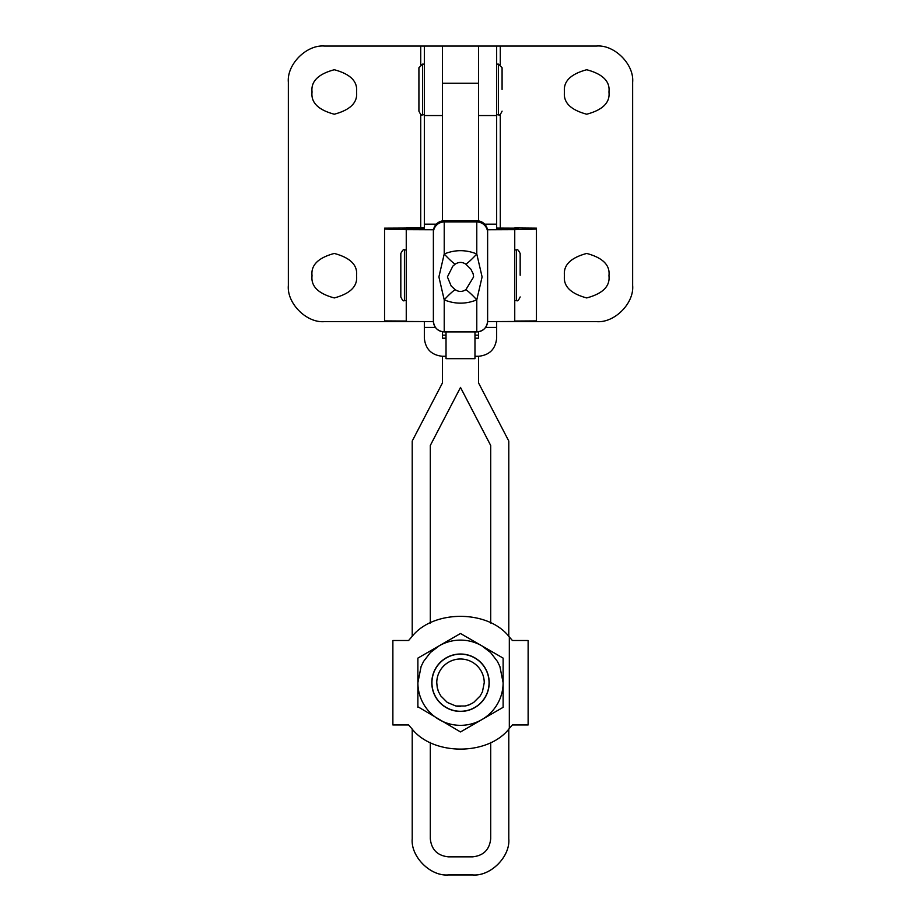 <?xml version="1.0" encoding="UTF-8"?>
<svg xmlns="http://www.w3.org/2000/svg" width="921" height="921" viewBox="0 0 921 921"><rect width="100%" height="100%" fill="white"/><g stroke="black" fill="none" stroke-linecap="round" stroke-linejoin="round"><path stroke-width="1.38" d="M487.439 229.628L496.661 229.594L496.661 224.171L484.676 224.171M436.324 224.171L424.339 224.171L424.339 229.594L433.561 229.628M436.14 224.367L424.339 224.367M474.971 358.637L474.971 331.894M446.029 331.894L446.029 358.637M424.339 321.544L424.339 327.404L435.437 327.404M446.029 356.277L442.414 356.277C431.512 355.126 425.49 349.105 424.339 338.203L424.339 327.404M442.414 331.744L442.414 338.203L446.029 338.203M485.563 327.404L496.661 327.404L496.661 338.203C495.51 349.105 489.488 355.126 478.586 356.277L474.971 356.277M496.661 327.404L496.661 321.544M474.971 338.203L478.586 338.203L478.586 331.744M478.586 335.163L474.971 335.163M446.029 335.163L442.414 335.163M496.661 224.367L484.86 224.367M424.339 224.171L424.339 46.05L420.724 46.05L420.724 64.62M424.339 46.05L442.414 46.05L442.414 115.562L424.339 115.562M420.724 321.533L424.339 321.625M420.724 321.625L324.526 321.625C306.635 323.236 286.742 303.354 288.354 285.452L288.354 82.211C286.742 64.32 306.635 44.438 324.526 46.05L420.724 46.05M312.046 91.973C310.78 102.496 318.194 109.91 334.288 114.216C350.383 109.91 357.797 102.496 356.531 91.973C357.797 81.462 350.383 74.048 334.288 69.743C318.194 74.048 310.78 81.462 312.046 91.973M312.046 275.69C310.78 286.212 318.194 293.626 334.288 297.932C350.383 293.626 357.797 286.212 356.531 275.69C357.797 265.179 350.383 257.765 334.288 253.448C318.194 257.765 310.78 265.179 312.046 275.69M500.276 64.62L500.276 46.05L496.661 46.05L496.661 224.171M496.661 115.562L478.586 115.562L478.586 46.05L496.661 46.05M496.661 321.625L500.276 321.533M500.276 46.05L596.474 46.05C614.365 44.438 634.258 64.32 632.646 82.211L632.646 285.452C634.258 303.354 614.365 323.236 596.474 321.625L500.276 321.625M608.954 91.973C610.22 102.496 602.806 109.91 586.712 114.216C570.617 109.91 563.203 102.496 564.469 91.973C563.203 81.462 570.617 74.048 586.712 69.743C602.806 74.048 610.22 81.462 608.954 91.973M608.954 275.69C610.22 286.212 602.806 293.626 586.712 297.932C570.617 293.626 563.203 286.212 564.469 275.69C563.203 265.179 570.617 257.765 586.712 253.448C602.806 257.765 610.22 265.179 608.954 275.69M433.538 229.732L406.253 229.617L406.253 321.475L433.388 321.59M402.638 229.053L402.638 228.166L402.638 229.053L424.339 229.179M406.253 229.617L384.552 229.064L384.552 320.922L406.253 321.049M514.747 227.959L536.448 228.143L536.448 320.922L514.747 321.049M487.612 321.59L514.747 321.475L514.747 229.617L487.462 229.732M496.661 229.179L518.362 229.053L518.362 228.166L518.362 229.053M518.362 228.166L496.661 228.074M536.448 229.064L514.747 229.617M384.552 229.064L384.552 228.143L424.339 227.959L406.253 227.959M402.638 228.166L424.339 228.074M430.303 445.488L460.5 387.453L430.303 445.453L430.303 623.022M430.303 742.43L430.303 838.755C431.454 849.657 437.475 855.69 448.389 856.841L472.611 856.841C483.525 855.69 489.546 849.657 490.697 838.755L490.697 742.43M490.697 623.022L490.697 445.453L460.5 387.419M460.5 387.453L490.697 445.488M478.586 356.277L478.586 382.998L508.783 441.032L508.783 636.411M508.783 729.041L508.783 838.789C510.395 856.68 490.513 876.562 472.611 874.95L448.389 874.95C430.487 876.562 410.605 856.68 412.217 838.789L412.217 729.041M508.783 838.755C510.395 856.645 490.513 876.539 472.611 874.915L448.389 874.915C430.487 876.539 410.605 856.645 412.217 838.755M412.217 636.411L412.217 441.032L442.414 382.998L442.414 356.277M478.586 220.902L478.586 46.05L442.414 46.05L442.414 220.902M424.339 114.757L422.532 114.757L422.532 64.136L424.339 64.136M422.532 64.136L418.917 67.751L418.917 111.142C420.483 114.503 421.691 115.701 422.532 114.757M496.661 64.136L498.468 64.136L498.468 114.757L496.661 114.757M502.083 89.452L502.083 67.751L502.083 89.452M514.747 249.936L516.543 249.936L516.543 300.568L514.747 300.568M520.169 275.252L520.169 253.551L520.169 275.252M404.434 249.936L406.253 249.936L406.253 300.568L404.434 300.568L404.434 249.936C403.824 248.843 402.615 250.052 400.819 253.551L400.819 296.942C402.339 300.269 403.548 301.478 404.434 300.568M436.554 223.93A10.845 10.845 0 0 0 433.377 231.597A10.845 10.845 0 0 1 444.221 220.752L444.221 220.752C437.636 221.397 434.021 225.012 433.377 231.597L433.377 321.038C434.021 327.634 437.636 331.249 444.221 331.894L476.779 331.894A10.845 10.845 180 0 0 487.623 321.038L487.623 231.597L487.623 321.038A10.845 10.845 180 0 1 484.446 328.716M465.922 289.608C462.296 292.026 458.693 292.026 455.089 289.608L451.163 285.971L447.399 276.922L452.879 266.077L455.078 264.235A36.161 9.544 53.4 0 1 444.221 253.977L438.903 276.922L444.221 299.866C455.066 304.252 465.922 304.252 476.779 299.866L482.097 276.922L476.779 253.977A36.161 9.544 -53.4 0 1 465.922 264.235L470.85 269.162L473.152 273.744L473.613 276.922L465.922 289.608A36.161 9.544 -126.6 0 1 476.779 299.866L476.779 331.894C483.364 331.249 486.979 327.634 487.623 321.038M436.554 225.127A10.845 10.845 180 0 0 433.377 232.806A10.845 10.845 180 0 1 444.221 221.949L444.221 220.752L476.779 220.752A10.845 10.845 0 0 1 487.623 231.597C486.979 225.012 483.364 221.397 476.779 220.752L476.779 221.949A10.845 10.845 0 0 1 487.623 232.806M455.078 264.235C458.704 261.817 462.319 261.817 465.922 264.235M455.078 289.608A36.161 9.544 -53.4 0 0 444.221 299.866L444.221 331.894A10.845 10.845 0 0 1 433.377 321.038A10.845 10.845 0 0 0 436.554 328.716M476.779 253.977C465.945 249.579 455.101 249.579 444.221 253.977L444.221 221.949L476.779 221.949L476.779 253.977M512.398 724.954L528.124 724.954L528.124 640.498L512.398 640.498L509.325 636.975C488.291 609.483 432.709 609.483 411.675 636.975L408.602 640.498L392.876 640.498L392.876 724.954L408.602 724.954L411.675 728.465C432.709 755.968 488.291 755.968 509.325 728.465L512.398 724.954L509.325 728.465L512.398 724.954L513.55 724.954M513.55 640.498L512.398 640.498L509.325 636.975L509.325 728.465M411.675 728.465L409.891 726.485M409.857 726.439L408.602 724.954M460.5 654.014A28.701 28.701 0 0 1 489.201 682.726A28.701 28.701 0 0 1 460.5 711.426A28.701 28.701 0 0 1 431.799 682.726A28.701 28.701 0 0 1 460.5 654.014M460.5 706.453A23.739 23.739 0 0 1 455.872 706.004L465.128 706.004L469.583 704.657A23.739 23.739 0 0 1 465.128 706.004M438.799 692.339A23.739 23.739 0 0 1 438.569 691.809L440.768 695.908L447.318 702.458L455.872 706.004M438.511 691.659A23.739 23.739 0 0 1 437.222 687.354L438.569 691.809M436.773 683.301A23.739 23.739 0 0 1 460.5 658.987M482.765 690.934A23.739 23.739 0 0 1 482.201 692.339M460.5 654.163A28.563 28.563 0 0 0 431.937 682.726A28.563 28.563 0 0 0 460.5 711.277A28.563 28.563 0 0 0 489.063 682.726A28.563 28.563 0 0 0 460.5 654.163M437.222 687.354L436.761 682.726A23.739 23.739 0 0 1 483.778 678.098A23.739 23.739 0 0 1 484.239 682.726L482.431 691.809L480.232 695.908L473.682 702.458L469.583 704.657M417.881 707.328L417.881 658.112L460.5 633.51L503.119 658.112L503.119 707.328L460.5 731.942L417.881 706.741M503.119 658.112L503.119 658.711M417.881 701.261L417.881 682.726A42.619 42.619 0 0 0 499.873 699.039A42.619 42.619 0 0 0 503.119 682.726L499.873 666.413L497.409 661.416L490.64 652.586L481.81 645.817A42.619 42.619 0 0 0 439.19 645.817L430.36 652.586L423.591 661.416L421.127 666.413L417.881 682.726M503.119 664.122L503.119 682.726M420.724 114.273L420.724 227.959M500.276 227.959L500.276 114.273M478.586 83.27L442.414 83.27M476.779 220.752L444.221 220.752M474.971 358.66L446.029 358.66M498.468 64.136L502.083 67.751M498.468 114.757C499.309 115.701 500.517 114.503 502.083 111.142M516.543 249.936C517.383 248.992 518.592 250.201 520.169 253.551M516.543 300.568C517.429 301.478 518.638 300.281 520.169 296.942"/></g></svg>
